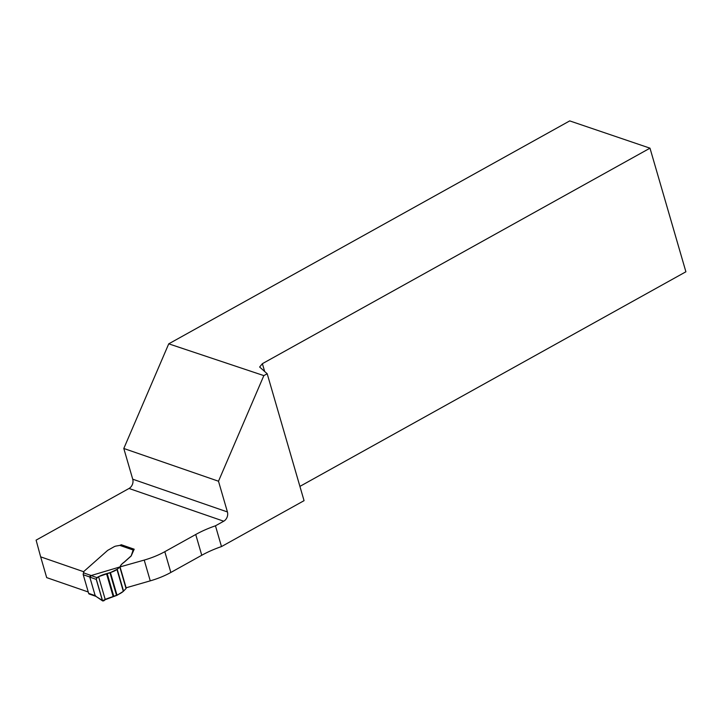 <?xml version="1.0" encoding="UTF-8"?>
<svg xmlns="http://www.w3.org/2000/svg" width="722" height="722" viewBox="0 0 722 722"><rect width="100%" height="100%" fill="white"/><g stroke="black" fill="none" stroke-linecap="round" stroke-linejoin="round"><path stroke-width="1.08" d="M123.805 448.479L132.731 479.2L227.421 511.943L218.495 481.222L123.805 448.479L168.74 343.834L569.721 120.899L649.99 148.172L685.9 271.779L299.919 486.384M83.617 571.707L40.658 556.852L36.1 540.137L129.03 488.469A7.067 5.623 -70.9 0 0 132.731 479.2M649.99 148.172L262.384 363.671L259.64 367.02L267.194 373.752L304.061 500.662L221.492 546.572A57.381 23.077 -16.2 0 0 201.763 555.263L170.843 572.456A44.141 17.752 163.8 0 1 150.257 580.849L126.115 587.798M88.255 591.995L46.686 577.618L40.658 556.852M120.321 545.218A2.211 0.884 -16.2 0 0 120.547 545.101L121.233 544.722L134.193 549.207L131.151 556.012L133.137 549.993L119.717 545.354A2.211 0.884 163.8 0 1 118.931 545.552L116.08 546.049A2.644 1.065 -16.2 0 0 114.175 546.707L107.74 550.317L83.743 571.553L83.887 572.988L90.494 575.272L89.754 576.995L83.247 574.739L88.653 593.367L95.169 595.623L89.754 576.995L90.313 577.284L91.062 575.569L120.042 566.905C120.43 565.425 121.828 563.819 124.238 562.086L131.124 555.913M120.123 567.176C120.303 565.669 121.684 563.999 124.265 562.176L131.151 556.012M170.843 572.456L164.806 551.689A44.141 17.752 163.8 0 1 144.22 560.082L120.042 566.905L117.208 569.27L110.439 572.6L98.58 576.652L96.901 577.618L96.261 579.405L90.313 577.284M164.806 551.689L195.734 534.497A57.381 23.077 163.8 0 1 215.463 525.806L223.721 521.212L129.03 488.469M218.495 481.222L263.846 375.611L267.194 373.752M227.421 511.943A7.067 5.623 -70.9 0 1 223.721 521.212M221.492 546.572L215.463 525.806M121.449 545.48L121.233 544.722M168.74 343.834L263.846 375.611M83.743 571.553L83.337 573.683A1.327 1.056 -70.9 0 0 83.247 574.739M119.717 545.354L120.574 545.218A1.769 1.408 -70.9 0 1 120.854 545.272L133.561 549.668M96.206 596.543L102.362 600.424L96.261 579.405M120.087 567.068L126.052 588.52L123.318 591.354L117.027 595.298L105.268 599.657L103.67 600.903L102.362 600.424M105.268 599.657L98.58 576.652M113.192 596.625L106.585 573.864M95.719 596.282L89.257 594.044A1.327 1.056 -70.9 0 1 88.653 593.367M95.728 595.921L95.169 595.623L95.782 596.3M123.318 591.354L116.946 569.423C111.549 573.719 100.421 573.584 96.197 578.891L102.578 600.83C107.416 597.654 118.029 596.011 123.318 591.354L116.946 569.423M262.384 363.671L264.694 371.613M150.257 580.849L144.22 560.082M201.763 555.263L195.734 534.497M90.494 575.272L91.062 575.569M91.107 575.551L96.901 577.618M113.832 596.48L107.217 573.701M116.567 595.515L109.97 572.79M117.027 595.298L110.439 572.6M123.561 591.156L117.208 569.27M126.052 588.52L119.897 567.33M126.206 588.105L120.087 567.05M96.116 596.489L102.741 600.984M95.656 596.246L96.161 596.516"/></g></svg>
